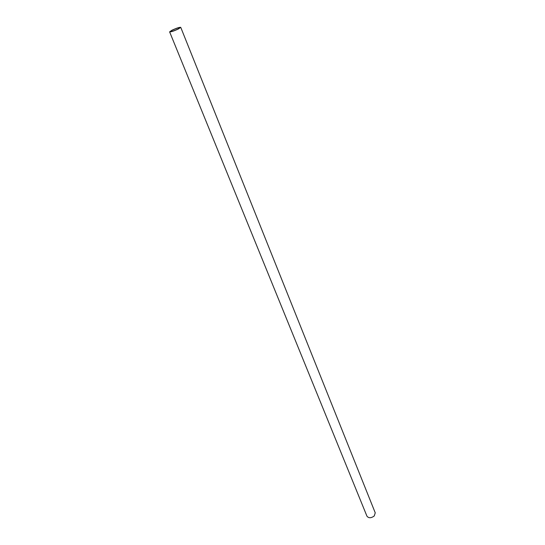 <?xml version="1.0" encoding="UTF-8"?>
<svg xmlns="http://www.w3.org/2000/svg" width="545" height="545" viewBox="0 0 545 545"><rect width="100%" height="100%" fill="white"/><g stroke="black" fill="none" stroke-linecap="round" stroke-linejoin="round"><path stroke-width="0.82" d="M178.385 28.974C173.8 31.072 170.878 32.032 169.618 31.848L172.009 30.207C176.566 28.122 179.482 27.168 180.742 27.352L178.385 28.974M169.618 31.848L366.949 516.176C368.699 518.302 371.131 518.234 374.258 515.965L375.239 512.831L180.742 27.352M172.383 30.132C176.396 28.299 178.964 27.461 180.075 27.618L177.997 29.049C173.964 30.895 171.396 31.739 170.285 31.576L172.383 30.132"/></g></svg>
